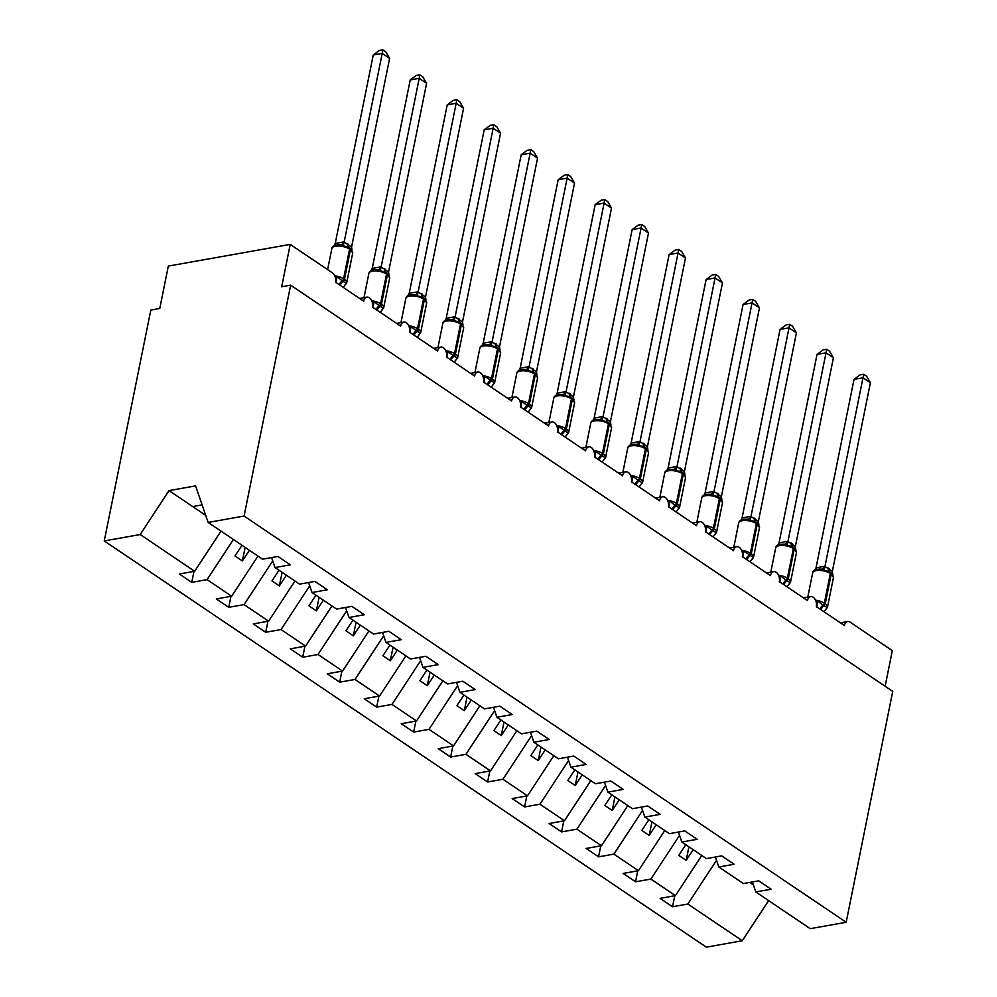 <?xml version="1.0" encoding="UTF-8"?>
<svg xmlns="http://www.w3.org/2000/svg" width="997" height="997" viewBox="0 0 997 997"><rect width="100%" height="100%" fill="white"/><g stroke="black" fill="none" stroke-linecap="round" stroke-linejoin="round"><path stroke-width="1.5" d="M220.998 531.114L194.652 571.269L140.203 534.529L104.261 540.935L150.821 310.042L159.782 308.447L168.319 266.087L290.227 244.402L281.69 286.762L290.65 285.167L244.091 516.047L208.149 522.44L262.585 559.18L277.914 556.451L290.339 564.838L275.022 567.555L299.574 584.13L314.902 581.401L327.328 589.788L311.999 592.517L308.559 582.535M104.261 540.935L706.35 947.15L742.291 940.757L687.855 904.03L672.526 906.747L674.745 895.767M672.526 906.747L660.101 898.372L675.43 895.642L701.776 855.488M687.855 904.03L716.519 860.324M290.227 244.402L332.387 272.842A7.091 4.524 79.9 0 1 335.54 282.188L363.656 301.156A7.091 4.524 -100.1 0 1 366.846 297.168A7.091 4.524 -100.1 0 1 371.37 300.06A7.091 4.524 -100.1 0 1 372.529 307.151L400.632 326.106A7.091 4.524 -100.1 0 1 403.835 322.118A7.091 4.524 -100.1 0 1 408.359 325.01A7.091 4.524 -100.1 0 1 409.518 332.101L437.621 351.056A7.091 4.524 -100.1 0 1 440.811 347.081A7.091 4.524 -100.1 0 1 445.335 349.959A7.091 4.524 -100.1 0 1 446.494 357.051L474.597 376.019A7.091 4.524 -100.1 0 1 477.8 372.031A7.091 4.524 -100.1 0 1 482.324 374.922A7.091 4.524 -100.1 0 1 483.483 382.001L511.586 400.968A7.091 4.524 -100.1 0 1 514.776 396.98A7.091 4.524 -100.1 0 1 519.3 399.872A7.091 4.524 -100.1 0 1 520.459 406.95L548.574 425.918A7.091 4.524 -100.1 0 1 551.765 421.93A7.091 4.524 -100.1 0 1 556.289 424.822A7.091 4.524 -100.1 0 1 557.448 431.9L585.551 450.868A7.091 4.524 -100.1 0 1 588.753 446.88A7.091 4.524 -100.1 0 1 593.265 449.772A7.091 4.524 -100.1 0 1 594.424 456.863L622.539 475.818A7.091 4.524 -100.1 0 1 625.73 471.83A7.091 4.524 -100.1 0 1 630.254 474.722A7.091 4.524 -100.1 0 1 631.413 481.813L659.516 500.768A7.091 4.524 -100.1 0 1 662.718 496.793A7.091 4.524 -100.1 0 1 667.242 499.671A7.091 4.524 -100.1 0 1 668.389 506.763L696.504 525.731A7.091 4.524 -100.1 0 1 699.695 521.743A7.091 4.524 -100.1 0 1 704.218 524.634A7.091 4.524 -100.1 0 1 705.378 531.713L733.48 550.68A7.091 4.524 -100.1 0 1 736.683 546.692A7.091 4.524 -100.1 0 1 741.207 549.584A7.091 4.524 -100.1 0 1 742.366 556.662L770.469 575.63A7.091 4.524 -100.1 0 1 773.66 571.642A7.091 4.524 -100.1 0 1 778.183 574.534A7.091 4.524 -100.1 0 1 779.342 581.612L807.445 600.58A7.091 4.524 -100.1 0 1 810.648 596.592A7.091 4.524 -100.1 0 1 815.172 599.484A7.091 4.524 -100.1 0 1 816.331 606.575L844.434 625.53A7.091 4.524 -100.1 0 1 847.624 621.542A7.091 4.524 -100.1 0 1 850.154 622.178L892.315 650.617L885.124 686.26M637.756 870.817L635.55 881.797L623.113 873.422L638.441 870.693L664.787 830.538M675.43 895.642L650.867 879.067L635.55 881.797M650.867 879.067L679.543 835.374M600.78 845.855L598.561 856.847L586.136 848.459L601.465 845.743L627.811 805.576M638.441 870.693L613.89 854.117L598.561 856.847M613.89 854.117L642.554 810.424M563.791 820.905L561.573 831.897L549.148 823.51L564.476 820.78L590.822 780.626M601.465 845.743L576.902 829.168L561.573 831.897M576.902 829.168L605.578 785.474M526.815 795.955L524.596 806.947L512.171 798.56L527.5 795.83L553.846 755.676M564.476 820.78L539.925 804.218L524.596 806.947M539.925 804.218L568.589 760.524M489.826 771.005L487.608 781.997L475.183 773.61L490.512 770.88L516.857 730.726M527.5 795.83L502.937 779.268L487.608 781.997M502.937 779.268L531.613 735.562M452.85 746.055L450.632 757.035L438.206 748.66L453.535 745.93L479.869 705.776M490.512 770.88L465.96 754.318L450.632 757.035M465.96 754.318L494.624 710.612M415.861 721.093L413.643 732.085L401.218 723.71L416.547 720.981L442.892 680.826M453.535 745.93L428.972 729.355L413.643 732.085M428.972 729.355L457.635 685.662M378.872 696.143L376.667 707.135L364.241 698.747L379.558 696.031L405.904 655.864M416.547 720.981L391.995 704.405L376.667 707.135M391.995 704.405L420.659 660.712M341.896 671.193L339.678 682.185L327.253 673.798L342.582 671.068L368.927 630.914M379.558 696.031L355.007 679.456L339.678 682.185M355.007 679.456L383.671 635.762M304.908 646.243L302.689 657.235L290.264 648.848L305.593 646.118L331.939 605.964M342.582 671.068L318.018 654.506L302.689 657.235M318.018 654.506L346.694 610.812M267.931 621.293L265.713 632.285L253.288 623.898L268.617 621.168L294.962 581.014M305.593 646.118L281.042 629.556L265.713 632.285M281.042 629.556L309.706 585.85M230.943 596.343L228.724 607.323L216.299 598.948L231.628 596.218L257.974 556.064M268.617 621.168L244.053 604.606L228.724 607.323M244.053 604.606L272.729 560.9M752.361 881.959L755.801 891.941L771.13 889.212L758.705 880.825L743.376 883.554L718.812 866.979L715.372 856.996M718.812 866.979L734.141 864.262L721.716 855.875L706.387 858.604L681.836 842.029L678.396 832.046M681.836 842.029L697.165 839.3L684.74 830.925L669.411 833.654L644.847 817.079L641.407 807.096M644.847 817.079L660.176 814.35L647.751 805.975L632.422 808.692L607.871 792.129L604.431 782.147M607.871 792.129L623.2 789.4L610.762 781.012L595.446 783.742L570.882 767.179L567.443 757.197M570.882 767.179L586.211 764.45L573.786 756.062L558.457 758.792L533.894 742.229L530.466 732.247M533.894 742.229L549.222 739.5L536.797 731.113L521.468 733.842L496.917 717.267L493.478 707.284M496.917 717.267L512.246 714.55L499.821 706.163L484.492 708.892L459.929 692.317L456.501 682.334M459.929 692.317L475.257 689.588L462.832 681.213L447.503 683.942L422.952 667.367L419.513 657.384M422.952 667.367L438.281 664.638L425.856 656.263L410.527 658.98L385.964 642.417L382.524 632.434M385.964 642.417L401.293 639.688L388.867 631.3L373.539 634.03L348.987 617.467L345.548 607.485M348.987 617.467L364.316 614.738L351.879 606.35L336.562 609.08L311.999 592.517M194.652 571.269L179.323 573.985L191.748 582.373L193.966 571.381M231.628 596.218L207.077 579.643L191.748 582.373M207.077 579.643L233.423 539.489M244.091 516.047L846.179 922.275L810.237 928.668L755.801 891.941M685.799 844.708L678.795 855.389L686.185 860.374L693.189 849.693M648.81 819.758L641.806 830.439L649.209 835.424L656.213 824.743M611.834 794.808L604.83 805.476L612.22 810.474L619.224 799.793M574.845 769.846L567.841 780.526L575.232 785.524L582.248 774.843M537.869 744.896L530.853 755.576L538.255 760.561L545.259 749.894M500.88 719.946L493.876 730.627L501.267 735.612L508.283 724.931M463.892 694.996L456.888 705.677L464.29 710.662L471.294 699.981M426.915 670.046L419.911 680.727L427.302 685.712L434.306 675.031M389.927 645.096L382.923 655.764L390.326 660.762L397.329 650.081M352.95 620.134L345.947 630.814L353.337 635.812L360.341 625.131M315.962 595.184L308.958 605.864L316.361 610.849L323.364 600.182M278.986 570.234L271.969 580.915L279.372 585.9L286.376 575.219M241.997 545.284L234.993 555.965L242.383 560.95L249.4 550.269M271.583 557.572L275.022 567.555M205.706 515.349L169.029 490.611L195.562 485.888L208.149 522.44M140.203 534.529L169.029 490.611M742.291 940.757L768.637 900.603M846.179 922.275L892.739 691.382L290.65 285.167M192.695 506.576L202.104 504.906M753.358 884.838L749.756 882.42M245.125 547.39L242.383 560.95M282.101 572.34L279.372 585.9M319.09 597.29L316.361 610.849M356.079 622.253L353.337 635.812M393.055 647.203L390.326 660.762M430.043 672.152L427.302 685.712M467.02 697.102L464.29 710.662M504.008 722.052L501.267 735.612M540.985 747.002L538.255 760.561M577.973 771.965L575.232 785.524M614.95 796.915L612.22 810.474M651.938 821.864L649.209 835.424M688.927 846.814L686.185 860.374M335.403 277.677L337.048 276.655L343.068 281.478L346.595 283.098L343.728 286.712M373.252 54.972L379.271 50.486L382.848 49.85L382.212 53.377L389.603 58.374L351.567 247.032L344.164 242.047L382.212 53.377L373.252 54.972L335.241 243.442L344.214 241.847M334.032 245.736L335.241 243.442M349.212 247.605L349.81 248.004A2.368 1.545 -56 0 1 349.972 248.091L352.689 253.113A10.157 4.113 -168.6 0 0 350.433 249.736A2.368 1.545 -56 0 0 349.972 248.091L349.075 247.493A2.368 1.545 124 0 0 348.925 247.406L339.366 244.689M335.989 282.637L337.048 276.655M352.016 250.06L351.567 247.032M343.192 246.172L344.164 242.047M382.848 49.85L385.802 51.844L389.603 58.374M372.38 302.627L374.037 301.605L380.044 306.428L383.583 308.048L380.717 311.662M410.228 79.922L416.248 75.436L419.837 74.8L419.201 78.327L426.591 83.324L388.556 271.982L381.153 266.997L419.201 78.327L410.228 79.922L372.23 268.405L381.19 266.81M371.021 270.685L372.23 268.405M386.2 272.555L386.799 272.954A2.368 1.545 -56 0 1 386.948 273.041L389.677 278.063A10.157 4.113 -168.6 0 0 387.422 274.686A2.368 1.545 -56 0 0 386.948 273.041L386.063 272.443A2.368 1.545 124 0 0 385.914 272.355L376.343 269.639C371.669 269.813 369.164 271.084 368.865 273.452L363.98 297.679M372.965 307.587L374.037 301.605M389.004 275.01L388.556 271.982M380.181 271.122L381.153 266.997M419.837 74.8L422.79 76.794L426.591 83.324M409.368 327.577L411.013 326.567L417.033 331.378L420.56 332.998L417.693 336.612M447.217 104.884L453.236 100.385L456.813 99.75L456.177 103.289L463.58 108.274L425.532 296.944L418.129 291.947L456.177 103.289L447.217 104.884L409.206 293.355L418.179 291.76M407.997 295.635L409.206 293.355M423.177 297.505L423.775 297.916A2.368 1.545 -56 0 1 423.937 298.003L426.654 303.013A10.157 4.113 -168.6 0 0 424.398 299.636A2.368 1.545 -56 0 0 423.937 298.003L423.04 297.393A2.368 1.545 124 0 0 422.89 297.318L413.331 294.589M409.954 332.537L411.013 326.567M425.981 299.972L425.532 296.944M417.17 296.084L418.129 291.947M456.813 99.75L459.779 101.744L463.58 108.274M446.344 352.527L448.002 351.517L454.009 356.328L457.548 357.948L454.682 361.562M484.193 129.834L490.225 125.348L493.802 124.712L493.166 128.239L500.556 133.224L462.521 321.894L455.118 316.896L493.166 128.239L484.193 129.834L446.195 318.305L455.155 316.71M444.986 320.585L446.195 318.305M460.165 322.455L460.764 322.866A2.368 1.545 -56 0 1 460.913 322.953L463.642 327.963A10.157 4.113 -168.6 0 0 461.387 324.586A2.368 1.545 -56 0 0 460.913 322.953L460.028 322.355A2.368 1.545 124 0 0 459.879 322.268L450.32 319.538C445.634 319.725 443.129 320.984 442.83 323.352L437.945 347.592M446.93 357.487L448.002 351.517M462.969 324.922L462.521 321.894M454.146 321.034L455.118 316.896M493.802 124.712L496.755 126.706L500.556 133.224M483.333 377.477L484.991 376.467L494.524 382.91L491.671 386.512M521.182 154.784L527.201 150.298L530.79 149.662L530.142 153.189L537.545 158.174L499.497 346.844L492.107 341.846L530.142 153.189L521.182 154.784L483.184 343.255L492.144 341.659M481.975 345.535L483.184 343.255M497.142 347.417L497.74 347.816A2.368 1.545 -56 0 1 497.902 347.903L500.619 352.926A10.157 4.113 -168.6 0 0 498.375 349.536A2.368 1.545 -56 0 0 497.902 347.903L497.017 347.305A2.368 1.545 124 0 0 496.855 347.218L487.296 344.488M483.919 382.449L484.991 376.467M499.946 349.872L499.497 346.844M491.135 345.984L492.107 341.846M530.79 149.662L533.744 151.656L537.545 158.174M520.322 402.439L521.967 401.417L527.089 405.629L531.513 407.86L528.647 411.462M558.17 179.734L564.19 175.248L567.767 174.612L567.131 178.139L574.521 183.136L536.486 371.794L529.083 366.796L567.131 178.139L558.17 179.734L520.16 368.205L529.12 366.609M518.951 370.485L520.16 368.205M534.13 372.367L534.728 372.766A2.368 1.545 -56 0 1 534.878 372.853L537.607 377.875A10.157 4.113 -168.6 0 0 535.352 374.498A2.368 1.545 -56 0 0 534.878 372.853L533.993 372.255A2.368 1.545 124 0 0 533.844 372.168L524.285 369.438C519.599 369.625 517.094 370.896 516.795 373.252L511.91 397.491M520.895 407.399L521.967 401.417M536.934 374.822L536.486 371.794M528.111 370.934L529.083 366.796M567.767 174.612L570.72 176.606L574.521 183.136M557.298 427.389L558.956 426.367L564.963 431.19L568.489 432.81L565.635 436.424M595.147 204.684L601.166 200.198L604.755 199.562L604.107 203.089L611.51 208.086L573.474 396.744L566.072 391.759L604.107 203.089L595.147 204.684L557.149 393.154L566.109 391.559M555.94 395.448L557.149 393.154M571.119 397.317L571.717 397.716A2.368 1.545 -56 0 1 571.867 397.803L574.584 402.825A10.157 4.113 -168.6 0 0 572.34 399.448A2.368 1.545 -56 0 0 571.867 397.803L570.982 397.205A2.368 1.545 124 0 0 570.82 397.118L561.261 394.401M557.884 432.349L558.956 426.367M573.911 399.772L573.474 396.744M565.1 395.884L566.072 391.759M604.755 199.562L607.709 201.556L611.51 208.086M594.287 452.339L595.932 451.317L601.054 455.542L605.478 457.76L602.612 461.374M632.135 229.634L638.155 225.148L641.732 224.512L641.096 228.039L648.486 233.036L610.451 421.694L603.048 416.709L641.096 228.039L632.135 229.634L594.125 418.117L603.098 416.522M592.916 420.398L594.125 418.117M608.095 422.267L608.693 422.678A2.368 1.545 -56 0 1 608.843 422.753L611.572 427.775A10.157 4.113 -168.6 0 0 609.317 424.398A2.368 1.545 -56 0 0 608.843 422.753L607.958 422.155A2.368 1.545 124 0 0 607.809 422.067L598.25 419.351C593.564 419.525 591.059 420.796 590.76 423.164L585.875 447.391M594.86 457.299L595.932 451.317M610.899 424.722L610.451 421.694M602.076 420.834L603.048 416.709M641.732 224.512L644.685 226.506L648.486 233.036M631.263 477.289L632.921 476.279L638.927 481.09L642.467 482.71L639.6 486.324M669.112 254.596L675.131 250.11L678.72 249.462L678.072 253.001L685.475 257.986L647.439 446.656L640.037 441.659L678.072 253.001L669.112 254.596L631.113 443.067L640.074 441.472M629.905 445.347L631.113 443.067M645.084 447.217L645.682 447.628A2.368 1.545 -56 0 1 645.832 447.715L648.561 452.725A10.157 4.113 -168.6 0 0 646.305 449.348A2.368 1.545 -56 0 0 645.832 447.715L644.947 447.105A2.368 1.545 124 0 0 644.785 447.03L635.226 444.301M631.849 482.249L632.921 476.279M647.876 449.684L647.439 446.656M639.065 445.796L640.037 441.659M678.72 249.462L681.674 251.456L685.475 257.986M668.252 502.239L669.897 501.229L675.916 506.04L679.443 507.66L676.577 511.274M706.1 279.546L712.12 275.06L715.696 274.424L715.061 277.951L722.451 282.936L684.416 471.606L677.013 466.608L715.061 277.951L706.1 279.546L668.09 468.017L677.063 466.422M666.881 470.297L668.09 468.017M682.06 472.179L682.658 472.578A2.368 1.545 -56 0 1 682.82 472.665L685.537 477.688A10.157 4.113 -168.6 0 0 683.281 474.298A2.368 1.545 -56 0 0 682.82 472.665L681.923 472.067A2.368 1.545 124 0 0 681.774 471.98L672.215 469.251C667.529 469.437 665.024 470.696 664.725 473.064L659.84 497.304M668.837 507.199L669.897 501.229M684.864 474.634L684.416 471.606M676.053 470.746L677.013 466.608M715.696 274.424L718.65 276.418L722.451 282.936M705.228 527.189L706.885 526.179L712.892 530.99L716.432 532.622L713.565 536.224M743.077 304.496L749.108 300.01L752.685 299.374L752.05 302.901L759.44 307.886L721.404 496.556L714.002 491.558L752.05 302.901L743.077 304.496L705.078 492.967L714.039 491.371M703.87 495.247L705.078 492.967M719.049 497.129L719.647 497.528A2.368 1.545 -56 0 1 719.797 497.615L722.526 502.638A10.157 4.113 -168.6 0 0 720.27 499.248A2.368 1.545 -56 0 0 719.797 497.615L718.912 497.017A2.368 1.545 124 0 0 718.762 496.93L709.191 494.2M705.814 532.161L706.885 526.179M721.853 499.584L721.404 496.556M713.029 495.696L714.002 491.558M752.685 299.374L755.639 301.368L759.44 307.886M742.217 552.151L743.862 551.129L753.408 557.572L750.554 561.186M780.065 329.446L786.085 324.96L789.661 324.324L789.026 327.851L796.429 332.848L758.381 521.506L750.978 516.508L789.026 327.851L780.065 329.446L742.067 517.917L751.028 516.321M740.858 520.197L742.067 517.917M756.025 522.079L756.623 522.478A2.368 1.545 -56 0 1 756.785 522.565L759.502 527.587A10.157 4.113 -168.6 0 0 757.246 524.21A2.368 1.545 -56 0 0 756.785 522.565L755.888 521.967A2.368 1.545 124 0 0 755.738 521.88L746.18 519.15M742.802 557.111L743.862 551.129M758.829 524.534L758.381 521.506M750.018 520.646L750.978 516.508M789.661 324.324L792.627 326.318L796.429 332.848M779.193 577.101L780.85 576.079L786.857 580.902L790.397 582.522L787.53 586.136M817.042 354.396L823.073 349.91L826.65 349.274L826.014 352.801L833.405 357.798L795.369 546.456L787.966 541.471L826.014 352.801L817.042 354.396L779.043 542.867L788.004 541.271M777.834 545.16L779.043 542.867M793.014 547.029L793.612 547.428A2.368 1.545 -56 0 1 793.762 547.515L796.491 552.537A10.157 4.113 -168.6 0 0 794.235 549.16A2.368 1.545 -56 0 0 793.762 547.515L792.877 546.917A2.368 1.545 124 0 0 792.727 546.83L783.168 544.113M779.779 582.061L780.85 576.079M795.818 549.484L795.369 546.456M786.994 545.596L787.966 541.471M826.65 349.274L829.604 351.268L833.405 357.798M816.182 602.051L817.839 601.029L823.846 605.852L827.373 607.472L824.519 611.086M854.03 379.346L860.05 374.86L863.639 374.224L862.991 377.763L870.393 382.748L832.345 571.418L824.955 566.421L862.991 377.763L854.03 379.346L816.032 567.829L824.993 566.234M814.823 570.11L816.032 567.829M830.003 571.979L830.588 572.39A2.368 1.545 -56 0 1 830.75 572.465L833.467 577.487A10.157 4.113 -168.6 0 0 831.224 574.11A2.368 1.545 -56 0 0 830.75 572.465L829.865 571.867A2.368 1.545 124 0 0 829.703 571.792L820.145 569.063C815.459 569.237 812.954 570.508 812.667 572.876L807.769 597.103M816.767 607.011L817.839 601.029M832.794 574.434L832.345 571.418M823.983 570.546L824.955 566.421M863.639 374.224L866.592 376.218L870.393 382.748M340.189 285.329A5.197 3.402 124 0 1 343.068 281.478A2.368 1.545 -56 0 0 344.464 279.384A10.157 4.113 11.4 0 1 346.707 282.762A10.157 4.113 11.4 0 1 346.52 283.273M334.755 275.82A10.157 4.113 11.4 0 1 343.566 278.786L344.464 279.384L350.433 249.736L349.548 249.138A10.157 4.113 -168.6 0 0 335.478 246.209A10.157 4.113 -168.6 0 0 331.876 248.502L327.614 269.626M347.654 246.67L349.075 247.493A2.368 1.545 124 0 1 349.548 249.138L343.566 278.786A2.368 1.545 124 0 1 342.183 280.867A5.197 3.402 124 0 0 339.304 284.731M335.815 282.375A5.197 2.53 62.8 0 0 335.653 281.565M349.112 247.518A5.197 3.402 124 0 1 348.439 244.215M348.364 247.057A5.197 3.402 124 0 1 347.554 243.617M340.6 244.776A5.197 3.789 102 0 0 344.139 241.835M334.992 245.287A5.197 2.53 62.8 0 0 335.328 243.405M377.178 310.279A5.197 3.402 124 0 1 380.044 306.428A2.368 1.545 -56 0 0 381.44 304.334A10.157 4.113 11.4 0 1 383.695 307.724A10.157 4.113 11.4 0 1 383.496 308.235M371.731 300.77A10.157 4.113 11.4 0 1 380.555 303.736L381.44 304.334L387.422 274.686L386.537 274.088A10.157 4.113 -168.6 0 0 372.467 271.172A10.157 4.113 -168.6 0 0 368.865 273.452M385.565 272.169L386.063 272.443A2.368 1.545 124 0 1 386.537 274.088L380.555 303.736A2.368 1.545 124 0 1 379.159 305.83A5.197 3.402 124 0 0 376.293 309.681M372.803 307.325A5.197 2.53 62.8 0 0 372.629 306.515M386.101 272.468A5.197 3.402 124 0 1 385.428 269.165M385.353 272.007A5.197 3.402 124 0 1 384.53 268.567M377.576 269.738A5.197 3.789 102 0 0 381.128 266.785M371.981 270.249A5.197 2.53 62.8 0 0 372.305 268.355M414.166 335.229A5.197 3.402 124 0 1 417.033 331.378A2.368 1.545 -56 0 0 418.428 329.297A10.157 4.113 11.4 0 1 420.672 332.674A10.157 4.113 11.4 0 1 420.485 333.185M408.72 325.72A10.157 4.113 11.4 0 1 417.531 328.698L418.428 329.297L424.398 299.636L423.513 299.038A10.157 4.113 -168.6 0 0 409.443 296.121A10.157 4.113 -168.6 0 0 405.841 298.402L400.956 322.629M421.619 296.57L423.04 297.393A2.368 1.545 124 0 1 423.513 299.038L417.531 328.698A2.368 1.545 124 0 1 416.148 330.78A5.197 3.402 124 0 0 413.269 334.631M409.779 332.275A5.197 2.53 62.8 0 0 409.617 331.465M423.089 297.43A5.197 3.402 124 0 1 422.404 294.115M422.329 296.956A5.197 3.402 124 0 1 421.519 293.517M414.565 294.688A5.197 3.789 102 0 0 418.104 291.747M408.969 295.199A5.197 2.53 62.8 0 0 409.293 293.317M451.143 360.191A5.197 3.402 124 0 1 454.009 356.328A2.368 1.545 -56 0 0 455.405 354.247A10.157 4.113 11.4 0 1 457.66 357.624A10.157 4.113 11.4 0 1 457.473 358.135M445.696 350.67A10.157 4.113 11.4 0 1 454.52 353.648L455.405 354.247L461.387 324.586L460.502 323.988A10.157 4.113 -168.6 0 0 446.432 321.071A10.157 4.113 -168.6 0 0 442.83 323.352M459.542 322.081L460.028 322.355A2.368 1.545 124 0 1 460.502 323.988L454.52 353.648A2.368 1.545 124 0 1 453.124 355.73A5.197 3.402 124 0 0 450.258 359.593M446.768 357.238A5.197 2.53 62.8 0 0 446.594 356.415M460.066 322.38A5.197 3.402 124 0 1 459.393 319.065M459.318 321.906A5.197 3.402 124 0 1 458.495 318.467M451.541 319.638A5.197 3.789 102 0 0 455.093 316.697M445.946 320.149A5.197 2.53 62.8 0 0 446.27 318.267M488.131 385.141A5.197 3.402 124 0 1 490.998 381.278A2.368 1.545 -56 0 0 492.393 379.196A10.157 4.113 11.4 0 1 494.637 382.574A10.157 4.113 11.4 0 1 494.45 383.085M482.685 375.62A10.157 4.113 11.4 0 1 491.509 378.598L492.393 379.196L498.375 349.536L497.478 348.938A10.157 4.113 -168.6 0 0 483.408 346.021A10.157 4.113 -168.6 0 0 479.806 348.302L474.921 372.542M495.584 346.482L497.017 347.305A2.368 1.545 124 0 1 497.478 348.938L491.509 378.598A2.368 1.545 124 0 1 490.113 380.68A5.197 3.402 124 0 0 487.234 384.543M483.744 382.187A5.197 2.53 62.8 0 0 483.582 381.377M497.054 347.33A5.197 3.402 124 0 1 496.369 344.015M496.294 346.856A5.197 3.402 124 0 1 495.484 343.417M488.53 344.588A5.197 3.789 102 0 0 492.069 341.647M482.934 345.099A5.197 2.53 62.8 0 0 483.258 343.217M525.107 410.091A5.197 3.402 124 0 1 527.986 406.228A2.368 1.545 -56 0 0 529.37 404.146A10.157 4.113 11.4 0 1 531.625 407.524A10.157 4.113 11.4 0 1 531.438 408.035M519.674 400.582A10.157 4.113 11.4 0 1 528.485 403.548L529.37 404.146L535.352 374.498L534.467 373.9A10.157 4.113 -168.6 0 0 520.397 370.971A10.157 4.113 -168.6 0 0 516.795 373.252M533.358 368.977A5.197 3.402 124 0 0 534.031 372.28A2.368 1.545 124 0 1 534.467 373.9L528.485 403.548A2.368 1.545 124 0 1 527.089 405.629A5.197 3.402 124 0 0 524.223 409.493M520.733 407.137A5.197 2.53 62.8 0 0 520.559 406.327M533.283 371.806A5.197 3.402 124 0 1 532.473 368.379M525.519 369.538A5.197 3.789 102 0 0 529.058 366.597M519.911 370.049A5.197 2.53 62.8 0 0 520.235 368.167M562.096 435.041A5.197 3.402 124 0 1 564.963 431.19A2.368 1.545 -56 0 0 566.358 429.096A10.157 4.113 11.4 0 1 568.614 432.486A10.157 4.113 11.4 0 1 568.415 432.985M556.65 425.532A10.157 4.113 11.4 0 1 565.473 428.498L566.358 429.096L572.34 399.448L571.443 398.85A10.157 4.113 -168.6 0 0 557.373 395.921A10.157 4.113 -168.6 0 0 553.784 398.214L548.898 422.441M569.561 396.382L570.982 397.205A2.368 1.545 124 0 1 571.443 398.85L565.473 428.498A2.368 1.545 124 0 1 564.078 430.579A5.197 3.402 124 0 0 561.211 434.443M557.709 432.087A5.197 2.53 62.8 0 0 557.547 431.277M571.019 397.23A5.197 3.402 124 0 1 570.334 393.927M570.272 396.769A5.197 3.402 124 0 1 569.449 393.329M562.495 394.488A5.197 3.789 102 0 0 566.047 391.547M556.899 395.011A5.197 2.53 62.8 0 0 557.223 393.117M599.072 459.991A5.197 3.402 124 0 1 601.951 456.14A2.368 1.545 -56 0 0 603.335 454.046A10.157 4.113 11.4 0 1 605.59 457.436A10.157 4.113 11.4 0 1 605.403 457.947M593.639 450.482A10.157 4.113 11.4 0 1 602.45 453.448L603.335 454.046L609.317 424.398L608.432 423.8A10.157 4.113 -168.6 0 0 594.362 420.884A10.157 4.113 -168.6 0 0 590.76 423.164M607.323 418.877A5.197 3.402 124 0 0 607.996 422.18A2.368 1.545 124 0 1 608.432 423.8L602.45 453.448A2.368 1.545 124 0 1 601.054 455.542A5.197 3.402 124 0 0 598.188 459.393M594.698 457.037A5.197 2.53 62.8 0 0 594.536 456.227M607.248 421.719A5.197 3.402 124 0 1 606.438 418.279M599.484 419.45A5.197 3.789 102 0 0 603.023 416.497M593.876 419.961A5.197 2.53 62.8 0 0 594.212 418.067M636.061 484.941A5.197 3.402 124 0 1 638.927 481.09A2.368 1.545 -56 0 0 640.323 479.009A10.157 4.113 11.4 0 1 642.579 482.386A10.157 4.113 11.4 0 1 642.38 482.897M630.615 475.432A10.157 4.113 11.4 0 1 639.438 478.41L640.323 479.009L646.305 449.348L645.42 448.75A10.157 4.113 -168.6 0 0 631.35 445.833A10.157 4.113 -168.6 0 0 627.749 448.114L622.863 472.341M643.526 446.282L644.947 447.105A2.368 1.545 124 0 1 645.42 448.75L639.438 478.41A2.368 1.545 124 0 1 638.043 480.492A5.197 3.402 124 0 0 635.176 484.343M631.687 481.987A5.197 2.53 62.8 0 0 631.512 481.177M644.984 447.142A5.197 3.402 124 0 1 644.299 443.827M644.236 446.668A5.197 3.402 124 0 1 643.414 443.229M636.46 444.4A5.197 3.789 102 0 0 640.012 441.459M630.864 444.911A5.197 2.53 62.8 0 0 631.188 443.029M673.037 509.903A5.197 3.402 124 0 1 675.916 506.04A2.368 1.545 -56 0 0 677.312 503.959A10.157 4.113 11.4 0 1 679.555 507.336A10.157 4.113 11.4 0 1 679.368 507.847M667.604 500.382A10.157 4.113 11.4 0 1 676.415 503.36L677.312 503.959L683.281 474.298L682.397 473.7A10.157 4.113 -168.6 0 0 668.326 470.783A10.157 4.113 -168.6 0 0 664.725 473.064M681.287 468.777A5.197 3.402 124 0 0 681.973 472.092A2.368 1.545 124 0 1 682.397 473.7L676.415 503.36A2.368 1.545 124 0 1 675.031 505.442A5.197 3.402 124 0 0 672.152 509.305M668.663 506.95A5.197 2.53 62.8 0 0 668.501 506.127M681.213 471.618A5.197 3.402 124 0 1 680.403 468.179M673.449 469.35A5.197 3.789 102 0 0 676.988 466.409M667.853 469.861A5.197 2.53 62.8 0 0 668.177 467.979M710.026 534.853A5.197 3.402 124 0 1 712.892 530.99A2.368 1.545 -56 0 0 714.288 528.909A10.157 4.113 11.4 0 1 716.544 532.286A10.157 4.113 11.4 0 1 716.357 532.797M704.58 525.344A10.157 4.113 11.4 0 1 713.403 528.31L714.288 528.909L720.27 499.248L719.385 498.65A10.157 4.113 -168.6 0 0 705.315 495.733A10.157 4.113 -168.6 0 0 701.714 498.014L696.828 522.254M717.491 496.194L718.912 497.017A2.368 1.545 124 0 1 719.385 498.65L713.403 528.31A2.368 1.545 124 0 1 712.008 530.392A5.197 3.402 124 0 0 709.141 534.255M705.652 531.9A5.197 2.53 62.8 0 0 705.477 531.089M718.949 497.042A5.197 3.402 124 0 1 718.276 493.727M718.201 496.568A5.197 3.402 124 0 1 717.379 493.129M710.425 494.3A5.197 3.789 102 0 0 713.977 491.359M704.829 494.811A5.197 2.53 62.8 0 0 705.153 492.929M747.015 559.803A5.197 3.402 124 0 1 749.881 555.94A2.368 1.545 -56 0 0 751.277 553.858A10.157 4.113 11.4 0 1 753.52 557.236A10.157 4.113 11.4 0 1 753.333 557.747M741.569 550.294A10.157 4.113 11.4 0 1 750.38 553.26L751.277 553.858L757.246 524.21L756.362 523.612A10.157 4.113 -168.6 0 0 742.291 520.683A10.157 4.113 -168.6 0 0 738.69 522.964L733.804 547.203M755.252 518.689A5.197 3.402 124 0 0 755.938 521.992A2.368 1.545 124 0 1 756.362 523.612L750.38 553.26A2.368 1.545 124 0 1 748.996 555.341A5.197 3.402 124 0 0 746.117 559.205M742.628 556.849A5.197 2.53 62.8 0 0 742.466 556.039M755.178 521.531A5.197 3.402 124 0 1 754.368 518.091M747.414 519.25A5.197 3.789 102 0 0 750.953 516.309M741.818 519.761A5.197 2.53 62.8 0 0 742.142 517.879M783.991 584.753A5.197 3.402 124 0 1 786.857 580.902A2.368 1.545 -56 0 0 788.253 578.808A10.157 4.113 11.4 0 1 790.509 582.198A10.157 4.113 11.4 0 1 790.322 582.697M778.545 575.244A10.157 4.113 11.4 0 1 787.368 578.21L788.253 578.808L794.235 549.16L793.35 548.562A10.157 4.113 -168.6 0 0 779.28 545.633A10.157 4.113 -168.6 0 0 775.678 547.926L770.793 572.153M791.456 546.094L792.877 546.917A2.368 1.545 124 0 1 793.35 548.562L787.368 578.21A2.368 1.545 124 0 1 785.972 580.304A5.197 3.402 124 0 0 783.106 584.155M779.617 581.799A5.197 2.53 62.8 0 0 779.442 580.989M792.914 546.942A5.197 3.402 124 0 1 792.241 543.639M792.166 546.481A5.197 3.402 124 0 1 791.344 543.041M784.402 544.2A5.197 3.789 102 0 0 787.942 541.259M778.794 544.723A5.197 2.53 62.8 0 0 779.118 542.829M820.98 609.703A5.197 3.402 124 0 1 823.846 605.852A2.368 1.545 -56 0 0 825.242 603.771A10.157 4.113 11.4 0 1 827.498 607.148A10.157 4.113 11.4 0 1 827.298 607.659M815.534 600.194A10.157 4.113 11.4 0 1 824.357 603.16L825.242 603.771L831.224 574.11L830.327 573.512A10.157 4.113 -168.6 0 0 816.256 570.596A10.157 4.113 -168.6 0 0 812.667 572.876M828.445 571.044L829.865 571.867A2.368 1.545 124 0 1 830.327 573.512L824.357 603.16A2.368 1.545 124 0 1 822.961 605.254A5.197 3.402 124 0 0 820.082 609.105M816.593 606.749A5.197 2.53 62.8 0 0 816.431 605.939M829.903 571.904A5.197 3.402 124 0 1 829.217 568.589M829.143 571.431A5.197 3.402 124 0 1 828.333 567.991M821.378 569.162A5.197 3.789 102 0 0 824.93 566.209M815.783 569.673A5.197 2.53 62.8 0 0 816.107 567.779M810.648 596.592L803.445 597.876M847.624 621.542L840.421 622.826M773.66 571.642L766.456 572.926M736.683 546.692L729.48 547.976M699.695 521.743L692.491 523.026M662.718 496.793L655.515 498.064M625.73 471.83L618.526 473.114M588.753 446.88L581.55 448.164M551.765 421.93L544.561 423.214M514.776 396.98L507.573 398.264M477.8 372.031L470.596 373.314M440.811 347.081L433.608 348.352M403.835 322.118L396.632 323.402M366.846 297.168L359.643 298.452M344.551 285.541L346.707 282.762L352.689 253.113M339.404 244.689C334.68 244.863 332.175 246.134 331.876 248.502M348.589 247.219L347.691 246.683M381.539 310.491L383.695 307.724L389.677 278.063M418.516 335.441L420.672 332.674L426.654 303.013M413.369 294.589C408.645 294.763 406.14 296.034 405.841 298.402M422.554 297.131L421.656 296.595M455.504 360.391L457.66 357.624L463.642 327.963M492.481 385.341L494.637 382.574L500.619 352.926M487.334 344.501C482.61 344.675 480.105 345.947 479.806 348.302M496.518 347.031L495.621 346.495M529.469 410.29L531.625 407.524L537.607 377.875M566.446 435.253L568.614 432.486L574.584 402.825M561.299 394.401C556.575 394.575 554.07 395.846 553.784 398.214M570.483 396.931L569.586 396.395M603.434 460.203L605.59 457.436L611.572 427.775M640.423 485.153L642.579 482.386L648.561 452.725M635.263 444.301C630.553 444.475 628.048 445.746 627.749 448.114M644.448 446.843L643.551 446.307M677.399 510.103L679.555 507.336L685.537 477.688M714.388 535.053L716.544 532.286L722.526 502.638M709.228 494.213C704.518 494.387 702.013 495.659 701.714 498.014M718.426 496.743L717.516 496.207M751.364 560.002L753.52 557.236L759.502 527.587M755.888 521.967L754.467 521.144M746.217 519.163C741.494 519.337 738.989 520.608 738.69 522.964M755.402 521.693L754.505 521.157M788.353 584.965L790.509 582.198L796.491 552.537M783.193 544.113C778.483 544.287 775.978 545.558 775.678 547.926M792.391 546.643L791.493 546.107M825.329 609.915L827.498 607.148L833.467 577.487M829.367 571.593L828.47 571.069"/></g></svg>
